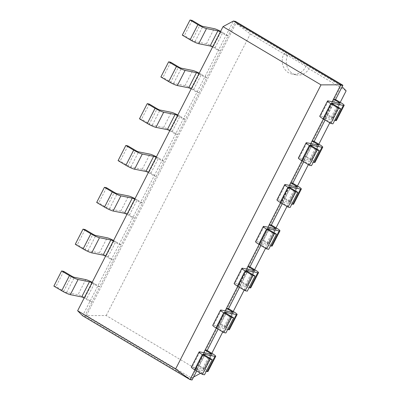 <?xml version="1.0" encoding="UTF-8"?>
<svg xmlns="http://www.w3.org/2000/svg" width="400" height="400" viewBox="0 0 400 400"><rect width="100%" height="100%" fill="white"/><g stroke="black" fill="none" stroke-linecap="round" stroke-linejoin="round"><path stroke-width="0.3" stroke-dasharray="2 1.5" d="M342.895 85.24L341.17 85.825L334.47 98.915L191.6 378.115L192.055 380L84.665 316.18L82.6 315.765L233.435 21.005M203.755 352.685L194.925 369.935M225.16 310.86L216.33 328.11M246.56 269.03L237.735 286.285M267.965 227.205L259.14 244.46M289.37 185.38L280.54 202.63M310.775 143.55L301.945 160.805M332.175 101.725L323.35 118.98M193.565 377.05L191.6 378.115L86.39 315.595L84.665 316.18L91.995 301.855L89.93 301.44L84.57 298.255A2.37 0.315 27.1 0 0 84.155 298.015M220.33 31.905A2.37 0.315 27.1 0 1 220.745 32.145L226.105 35.33L228.17 35.745L235.505 21.42L235.96 23.3L341.17 85.825L342.11 86.775M91.905 282.865A2.37 0.315 27.1 0 1 92.32 283.105L97.685 286.29L99.75 286.705L113.4 260.03L111.335 259.615L105.97 256.425A2.37 0.315 27.1 0 0 105.555 256.19M198.925 73.735A2.37 0.315 27.1 0 1 199.34 73.97L204.7 77.16L206.77 77.57L220.42 50.895L218.35 50.48L212.99 47.295A2.37 0.315 27.1 0 0 212.575 47.055M113.31 241.04A2.37 0.315 27.1 0 1 113.725 241.275L119.085 244.465L121.155 244.88L134.805 218.2L132.74 217.785L127.375 214.6A2.37 0.315 27.1 0 0 126.96 214.365M177.52 115.56A2.37 0.315 27.1 0 1 177.935 115.8L183.3 118.985L185.365 119.4L199.015 92.72L196.95 92.305L191.585 89.12A2.37 0.315 27.1 0 0 191.17 88.885M134.715 199.215A2.37 0.315 27.1 0 1 135.13 199.45L140.49 202.635L142.555 203.05L156.21 176.375L154.14 175.96L148.78 172.775A2.37 0.315 27.1 0 0 148.365 172.535M156.115 157.385A2.37 0.315 27.1 0 1 156.53 157.625L161.895 160.81L163.96 161.225L177.61 134.55L175.545 134.135L170.185 130.945A2.37 0.315 27.1 0 0 169.77 130.71M199.895 351.91L192.145 367.06L203.495 369.335A2.37 0.315 -152.9 0 0 203.76 369.32A2.37 0.315 -152.9 0 0 202.685 368.445L197.32 365.26L199.385 365.675L196.675 370.975M328.315 100.95L320.565 116.1L331.915 118.375A2.37 0.315 -152.9 0 0 332.18 118.36A2.37 0.315 -152.9 0 0 331.105 117.485L325.745 114.3L327.81 114.715L325.095 120.015M221.3 310.085L213.545 325.235L224.9 327.51A2.37 0.315 -152.9 0 0 225.165 327.49A2.37 0.315 -152.9 0 0 224.085 326.62L218.725 323.435L220.79 323.845L218.08 329.15M306.915 142.78L299.16 157.93L310.515 160.205A2.37 0.315 -152.9 0 0 310.78 160.185A2.37 0.315 -152.9 0 0 309.7 159.315L304.34 156.125L306.405 156.54L303.695 161.845M242.705 268.26L234.95 283.41L246.3 285.685A2.37 0.315 -152.9 0 0 246.565 285.665A2.37 0.315 -152.9 0 0 245.49 284.795L240.13 281.605L242.195 282.02L239.48 287.325M285.51 184.605L277.755 199.755L289.11 202.03A2.37 0.315 -152.9 0 0 289.375 202.015A2.37 0.315 -152.9 0 0 288.295 201.14L282.935 197.955L285 198.365L282.29 203.67M264.105 226.43L256.355 241.58L267.705 243.855A2.37 0.315 -152.9 0 0 267.97 243.84A2.37 0.315 -152.9 0 0 266.895 242.965L261.53 239.78L263.6 240.195L260.885 245.495M200.54 373.275L202.015 372.475L106.215 315.54L86.39 315.595L235.96 23.3L250.33 33.91L287.39 55.935A14 12.54 -78.7 0 0 292.545 73.495A14 12.54 -78.7 0 0 296.115 74.87A14 12.54 -78.7 0 0 309.075 68.82L346.135 90.845M92.195 282.295A7.11 0.95 27.1 0 1 94.385 283.52L99.75 286.705L91.995 301.855L86.635 298.67A7.11 0.95 27.1 0 0 78 294.755L66.645 292.48A2.37 0.315 -152.9 0 1 63.765 291.18L71.52 276.03M53.865 286.11L55.935 286.525L63.765 291.18M215.055 47.71L222.81 32.56L228.17 35.745L220.42 50.895L215.055 47.71A7.11 0.95 27.1 0 0 206.42 43.795L195.07 41.52A2.37 0.315 -152.9 0 1 192.19 40.22L199.94 25.07M222.81 32.56A7.11 0.95 27.1 0 0 220.62 31.34M182.29 35.15L184.355 35.565L192.19 40.22M108.04 256.84L115.79 241.69L121.155 244.88L113.4 260.03L108.04 256.84A7.11 0.95 27.1 0 0 99.4 252.93L88.05 250.655A2.37 0.315 -152.9 0 1 85.17 249.35L92.925 234.2M75.27 244.285L77.34 244.695L85.17 249.35M193.655 89.535L201.405 74.385L206.77 77.57L199.015 92.72L193.655 89.535A7.11 0.95 27.1 0 0 185.015 85.625L173.665 83.35A2.37 0.315 -152.9 0 1 170.785 82.045L178.54 66.895M201.405 74.385A7.11 0.95 27.1 0 0 199.215 73.165M115.79 241.69A7.11 0.95 27.1 0 0 113.6 240.47M160.885 76.975L162.955 77.39L170.785 82.045M129.44 215.015L137.195 199.865L142.555 203.05L134.805 218.2L129.44 215.015A7.11 0.95 27.1 0 0 120.805 211.105L109.455 208.83A2.37 0.315 -152.9 0 1 106.575 207.525L114.325 192.375M96.675 202.455L98.74 202.87L106.575 207.525M172.25 131.36L180 116.21L185.365 119.4L177.61 134.55L172.25 131.36A7.11 0.95 27.1 0 0 163.615 127.45L152.26 125.175A2.37 0.315 -152.9 0 1 149.38 123.87L157.135 108.72M180 116.21A7.11 0.95 27.1 0 0 177.81 114.99M137.195 199.865A7.11 0.95 27.1 0 0 135.005 198.645M139.48 118.805L141.55 119.215L149.38 123.87M150.845 173.19L158.6 158.04L163.96 161.225L156.21 176.375L150.845 173.19A7.11 0.95 27.1 0 0 142.21 169.275L130.855 167A2.37 0.315 -152.9 0 1 127.98 165.7L135.73 150.55M118.08 160.63L120.145 161.045L127.98 165.7M158.6 158.04A7.11 0.95 27.1 0 0 156.41 156.82M206.25 371.34L195.835 369.255A2.37 0.315 27.1 0 0 195.57 369.27A2.37 0.315 27.1 0 0 196.645 370.145L204.48 374.8M192.145 367.06A7.11 0.95 27.1 0 0 191.35 367.11M212.5 353.71L204.75 368.86L199.385 365.675L207.14 350.525M204.75 368.86A7.11 0.95 -152.9 0 1 207.98 371.48M331.885 103.385L324.255 118.295L334.67 120.38M324.255 118.295A2.37 0.315 27.1 0 0 323.99 118.315A2.37 0.315 27.1 0 0 325.07 119.185L332.9 123.84M320.565 116.1A7.11 0.95 27.1 0 0 319.77 116.155M336.4 120.52A7.11 0.95 -152.9 0 0 333.17 117.9L327.81 114.715L335.56 99.565M227.65 329.515L217.235 327.43A2.37 0.315 27.1 0 0 216.975 327.445A2.37 0.315 27.1 0 0 218.05 328.32L225.88 332.975M213.545 325.235A7.11 0.95 27.1 0 0 212.75 325.285M233.905 311.885L226.155 327.035L220.79 323.845L228.545 308.695M226.155 327.035A7.11 0.95 -152.9 0 1 229.385 329.65M313.265 162.21L302.85 160.12A2.37 0.315 27.1 0 0 302.59 160.14A2.37 0.315 27.1 0 0 303.665 161.01L311.495 165.665M299.16 157.93A7.11 0.95 27.1 0 0 298.365 157.98M319.52 144.58L311.77 159.73L306.405 156.54L314.16 141.39M311.77 159.73A7.11 0.95 -152.9 0 1 315 162.345M249.055 287.69L238.64 285.6A2.37 0.315 27.1 0 0 238.375 285.62A2.37 0.315 27.1 0 0 239.455 286.49L247.285 291.145M234.95 283.41A7.11 0.95 27.1 0 0 234.155 283.46M255.31 270.055L247.555 285.205L242.195 282.02L249.945 266.87M247.555 285.205A7.11 0.95 -152.9 0 1 250.785 287.825M291.865 204.035L281.45 201.95A2.37 0.315 27.1 0 0 281.185 201.965A2.37 0.315 27.1 0 0 282.26 202.84L290.095 207.495M277.755 199.755A7.11 0.95 27.1 0 0 276.965 199.805M298.115 186.405L290.365 201.555L285 198.365L292.755 183.22M290.365 201.555A7.11 0.95 -152.9 0 1 293.595 204.175M270.46 245.86L260.045 243.775A2.37 0.315 27.1 0 0 259.78 243.79A2.37 0.315 27.1 0 0 260.855 244.665L268.69 249.32M256.355 241.58A7.11 0.95 27.1 0 0 255.56 241.63M276.715 228.23L268.96 243.38L263.6 240.195L271.35 225.045M268.96 243.38A7.11 0.95 -152.9 0 1 272.19 246M106.215 315.54L250.33 33.91M63.685 271.375L55.935 286.525M192.11 20.415L184.355 35.565M85.09 229.545L77.34 244.695M170.705 62.24L162.955 77.39M106.495 187.72L98.74 202.87M149.3 104.065L141.55 119.215M127.9 145.895L120.145 161.045M287.39 55.935L284.17 53.34A14 12.54 -78.7 0 0 288.475 72.68A14 12.54 -78.7 0 0 292.045 74.055A14 12.54 -78.7 0 0 305.95 66.285L309.075 68.82M305.96 66.29L284.16 53.335M340.245 102.35L329.78 122.8M318.84 144.175L308.375 164.625M297.44 186L286.975 206.455M276.035 227.83L265.57 248.28M254.63 269.655L244.165 290.105M233.225 311.48L222.76 331.935M211.825 353.305L202.015 372.475M92.32 283.105L84.57 298.255M220.745 32.145L212.99 47.295M113.725 241.275L105.97 256.425M199.34 73.97L191.585 89.12M135.13 199.45L127.375 214.6M177.935 115.8L170.185 130.945M156.53 157.625L148.78 172.775M331.105 117.485L338.52 102.995M202.685 368.445L210.1 353.955M309.7 159.315L317.115 144.825M224.085 326.62L231.5 312.13M288.295 201.14L295.715 186.65M245.49 284.795L252.905 270.305M266.895 242.965L274.31 228.475M331.915 118.375L339.67 103.225M203.495 369.335L211.245 354.185M310.515 160.205L318.265 145.055M224.9 327.51L232.65 312.36M289.11 202.03L296.86 186.88M246.3 285.685L254.055 270.535M267.705 243.855L275.46 228.705M66.645 292.48L74.4 277.33M94.385 283.52L86.635 298.67M85.75 279.605L78 294.755M195.07 41.52L202.82 26.375M206.42 43.795L214.175 28.645M88.05 250.655L95.8 235.505M99.4 252.93L107.155 237.78M173.665 83.35L181.415 68.2M185.015 85.625L192.77 70.475M109.455 208.83L117.205 193.68M120.805 211.105L128.56 195.955M152.26 125.175L160.015 110.025M163.615 127.45L171.365 112.3M130.855 167L138.61 151.85M142.21 169.275L149.96 154.125M332.82 104.035L325.07 119.185M333.17 117.9L340.925 102.75M203.465 354.345L195.835 369.255M204.4 354.995L196.645 370.145M310.48 145.215L302.85 160.12M311.415 145.86L303.665 161.01M224.865 312.52L217.235 327.43M225.8 313.17L218.05 328.32M289.08 187.04L281.45 201.95M290.015 187.69L282.26 202.84M246.27 270.695L238.64 285.6M247.205 271.34L239.455 286.49M267.675 228.865L260.045 243.775M268.61 229.515L260.855 244.665M332.18 118.36L339.935 103.21M203.76 369.32L211.51 354.17M310.78 160.185L318.53 145.035M225.165 327.49L232.915 312.345M289.375 202.015L297.125 186.865M246.565 285.665L254.32 270.515M267.97 243.84L275.725 228.69M331.745 103.165L323.99 118.315M203.32 354.12L195.57 369.27M310.34 144.99L302.59 160.14M224.725 312.295L216.975 327.445M288.935 186.815L281.185 201.965M246.13 270.47L238.375 285.62M267.535 228.64L259.78 243.79M296.115 74.87L292.045 74.055"/><path stroke-width="0.6" d="M77.635 310.75L223.02 26.65L321 84.875L175.62 368.975L77.635 310.75L82.6 315.765L189.99 379.585L192.055 380L196.675 370.975M223.02 26.65L233.435 21.005L340.825 84.825L332.175 101.725M321 84.875L340.825 84.825L342.895 85.24L335.56 99.565L333.495 99.15L338.855 102.335A2.37 0.315 -152.9 0 1 339.935 103.21A2.37 0.315 -152.9 0 1 339.67 103.225L328.315 100.95A7.11 0.95 27.1 0 0 327.525 101.005A7.11 0.95 27.1 0 0 330.755 103.62L323 118.77L330.835 123.425L332.9 123.84L340.655 108.69L332.82 104.035A2.37 0.315 27.1 0 1 331.745 103.165A2.37 0.315 27.1 0 1 332.01 103.145L331.885 103.385M175.62 368.975L189.99 379.585L194.925 369.935M216.33 328.11L203.755 352.685M237.735 286.285L225.16 310.86M259.14 244.46L246.56 269.03M280.54 202.63L267.965 227.205M301.945 160.805L289.37 185.38M323.35 118.98L310.775 143.55M233.435 21.005L235.505 21.42L342.895 85.24M218.08 329.15L207.14 350.525L205.075 350.11L210.435 353.295A2.37 0.315 -152.9 0 1 211.51 354.17A2.37 0.315 -152.9 0 1 211.245 354.185L199.895 351.91A7.11 0.95 27.1 0 0 199.1 351.96A7.11 0.95 27.1 0 0 202.33 354.58L194.58 369.73L202.41 374.385L204.48 374.8L212.23 359.65L204.4 354.995A2.37 0.315 27.1 0 1 203.32 354.12A2.37 0.315 27.1 0 1 203.585 354.105L203.465 354.345M325.095 120.015L314.16 141.39L312.09 140.975L317.455 144.165A2.37 0.315 -152.9 0 1 318.53 145.035A2.37 0.315 -152.9 0 1 318.265 145.055L306.915 142.78A7.11 0.95 27.1 0 0 306.12 142.83A7.11 0.95 27.1 0 0 309.35 145.45L301.595 160.6L309.43 165.25L311.495 165.665L319.25 150.515L311.415 145.86A2.37 0.315 27.1 0 1 310.34 144.99A2.37 0.315 27.1 0 1 310.605 144.97L310.48 145.215M239.48 287.325L228.545 308.695L226.475 308.285L231.84 311.47A2.37 0.315 -152.9 0 1 232.915 312.345A2.37 0.315 -152.9 0 1 232.65 312.36L221.3 310.085A7.11 0.95 27.1 0 0 220.505 310.135A7.11 0.95 27.1 0 0 223.735 312.755L215.98 327.905L223.815 332.56L225.88 332.975L233.635 317.825L225.8 313.17A2.37 0.315 27.1 0 1 224.725 312.295A2.37 0.315 27.1 0 1 224.99 312.28L224.865 312.52M303.695 161.845L292.755 183.22L290.69 182.805L296.05 185.99A2.37 0.315 -152.9 0 1 297.125 186.865A2.37 0.315 -152.9 0 1 296.86 186.88L285.51 184.605A7.11 0.95 27.1 0 0 284.715 184.655A7.11 0.95 27.1 0 0 287.945 187.275L280.195 202.425L288.025 207.08L290.095 207.495L297.845 192.345L290.015 187.69A2.37 0.315 27.1 0 1 288.935 186.815A2.37 0.315 27.1 0 1 289.2 186.8L289.08 187.04M260.885 245.495L249.945 266.87L247.88 266.455L253.245 269.645A2.37 0.315 -152.9 0 1 254.32 270.515A2.37 0.315 -152.9 0 1 254.055 270.535L242.705 268.26A7.11 0.95 27.1 0 0 241.91 268.31A7.11 0.95 27.1 0 0 245.14 270.93L237.385 286.075L245.22 290.73L247.285 291.145L255.04 275.995L247.205 271.34A2.37 0.315 27.1 0 1 246.13 270.47A2.37 0.315 27.1 0 1 246.395 270.45L246.27 270.695M282.29 203.67L271.35 225.045L269.285 224.63L274.645 227.815A2.37 0.315 -152.9 0 1 275.725 228.69A2.37 0.315 -152.9 0 1 275.46 228.705L264.105 226.43A7.11 0.95 27.1 0 0 263.31 226.485A7.11 0.95 27.1 0 0 266.54 229.1L258.79 244.25L266.625 248.905L268.69 249.32L276.44 234.17L268.61 229.515A2.37 0.315 27.1 0 1 267.535 228.64A2.37 0.315 27.1 0 1 267.795 228.625L267.675 228.865M84.155 298.015A2.37 0.315 27.1 0 0 81.69 296.95L70.335 294.675A7.11 0.95 -152.9 0 1 61.7 290.765L69.45 275.615L61.62 270.96L63.685 271.375L71.52 276.03A2.37 0.315 -152.9 0 0 74.4 277.33L85.75 279.605A7.11 0.95 27.1 0 1 92.195 282.295M61.62 270.96L53.865 286.11L61.7 290.765M220.62 31.34A7.11 0.95 27.1 0 0 214.175 28.645L202.82 26.375A2.37 0.315 -152.9 0 1 199.94 25.07L192.11 20.415L190.04 20L182.29 35.15L190.12 39.805L197.875 24.655L190.04 20M212.575 47.055A2.37 0.315 27.1 0 0 210.11 45.99L198.76 43.715L206.51 28.565A7.11 0.95 -152.9 0 1 197.875 24.655M206.51 28.565L217.865 30.84L210.11 45.99M220.33 31.905A2.37 0.315 27.1 0 0 217.865 30.84M70.335 294.675L78.09 279.525A7.11 0.95 -152.9 0 1 69.45 275.615M78.09 279.525L89.44 281.8L81.69 296.95M91.905 282.865A2.37 0.315 27.1 0 0 89.44 281.8M198.76 43.715A7.11 0.95 -152.9 0 1 190.12 39.805M105.555 256.19A2.37 0.315 27.1 0 0 103.095 255.125L91.74 252.85A7.11 0.95 -152.9 0 1 83.105 248.935L90.855 233.785L83.025 229.135L85.09 229.545L92.925 234.2A2.37 0.315 -152.9 0 0 95.8 235.505L107.155 237.78A7.11 0.95 27.1 0 1 113.6 240.47M83.025 229.135L75.27 244.285L83.105 248.935M199.215 73.165A7.11 0.95 27.1 0 0 192.77 70.475L181.415 68.2A2.37 0.315 -152.9 0 1 178.54 66.895L170.705 62.24L168.64 61.825L160.885 76.975L168.72 81.63L176.47 66.48L168.64 61.825M191.17 88.885A2.37 0.315 27.1 0 0 188.705 87.815L177.355 85.545L185.11 70.395A7.11 0.95 -152.9 0 1 176.47 66.48M185.11 70.395L196.46 72.665L188.705 87.815M198.925 73.735A2.37 0.315 27.1 0 0 196.46 72.665M113.31 241.04A2.37 0.315 27.1 0 0 110.845 239.975L103.095 255.125M91.74 252.85L99.495 237.7A7.11 0.95 -152.9 0 1 90.855 233.785M99.495 237.7L110.845 239.975M177.355 85.545A7.11 0.95 -152.9 0 1 168.72 81.63M126.96 214.365A2.37 0.315 27.1 0 0 124.495 213.295L113.145 211.02A7.11 0.95 -152.9 0 1 104.505 207.11L112.26 191.96L104.425 187.305L106.495 187.72L114.325 192.375A2.37 0.315 -152.9 0 0 117.205 193.68L128.56 195.955A7.11 0.95 27.1 0 1 135.005 198.645M104.425 187.305L96.675 202.455L104.505 207.11M177.81 114.99A7.11 0.95 27.1 0 0 171.365 112.3L160.015 110.025A2.37 0.315 -152.9 0 1 157.135 108.72L149.3 104.065L147.235 103.655L139.48 118.805L147.315 123.46L155.065 108.31L147.235 103.655M169.77 130.71A2.37 0.315 27.1 0 0 167.305 129.645L155.95 127.37L163.705 112.22A7.11 0.95 -152.9 0 1 155.065 108.31M163.705 112.22L175.055 114.495L167.305 129.645M177.52 115.56A2.37 0.315 27.1 0 0 175.055 114.495M134.715 199.215A2.37 0.315 27.1 0 0 132.25 198.145L124.495 213.295M113.145 211.02L120.895 195.87A7.11 0.95 -152.9 0 1 112.26 191.96M120.895 195.87L132.25 198.145M155.95 127.37A7.11 0.95 -152.9 0 1 147.315 123.46M148.365 172.535A2.37 0.315 27.1 0 0 145.9 171.47L134.55 169.195A7.11 0.95 -152.9 0 1 125.91 165.285L133.665 150.135L125.83 145.48L127.9 145.895L135.73 150.55A2.37 0.315 -152.9 0 0 138.61 151.85L149.96 154.125A7.11 0.95 27.1 0 1 156.41 156.82M125.83 145.48L118.08 160.63L125.91 165.285M134.55 169.195L142.3 154.045A7.11 0.95 -152.9 0 1 133.665 150.135M142.3 154.045L153.655 156.32L145.9 171.47M156.115 157.385A2.37 0.315 27.1 0 0 153.655 156.32M335.56 99.565L340.925 102.75A7.11 0.95 -152.9 0 1 344.155 105.37A7.11 0.95 -152.9 0 1 343.36 105.42L332.01 103.145M330.835 123.425L338.585 108.275L330.755 103.62M338.585 108.275L340.655 108.69M207.14 350.525L212.5 353.71A7.11 0.95 -152.9 0 1 215.73 356.33L207.98 371.48A7.11 0.95 -152.9 0 1 207.185 371.53L206.25 371.34M199.1 351.96L191.35 367.11A7.11 0.95 27.1 0 0 194.58 369.73M334.67 120.38L335.61 120.57L343.36 105.42M327.525 101.005L319.77 116.155A7.11 0.95 27.1 0 0 323 118.77M344.155 105.37L336.4 120.52A7.11 0.95 -152.9 0 1 335.61 120.57M215.73 356.33A7.11 0.95 -152.9 0 1 214.94 356.38L203.585 354.105M202.41 374.385L210.165 359.235L202.33 354.58M210.165 359.235L212.23 359.65M314.16 141.39L319.52 144.58A7.11 0.95 -152.9 0 1 322.75 147.195A7.11 0.95 -152.9 0 1 321.955 147.245L310.605 144.97M309.43 165.25L317.185 150.105L309.35 145.45M317.185 150.105L319.25 150.515M228.545 308.695L233.905 311.885A7.11 0.95 -152.9 0 1 237.135 314.5L229.385 329.65A7.11 0.95 -152.9 0 1 228.59 329.705L227.65 329.515M220.505 310.135L212.75 325.285A7.11 0.95 27.1 0 0 215.98 327.905M322.75 147.195L315 162.345A7.11 0.95 -152.9 0 1 314.205 162.395L313.265 162.21M306.12 142.83L298.365 157.98A7.11 0.95 27.1 0 0 301.595 160.6M237.135 314.5A7.11 0.95 -152.9 0 1 236.34 314.555L224.99 312.28M223.815 332.56L231.57 317.41L223.735 312.755M231.57 317.41L233.635 317.825M292.755 183.22L298.115 186.405A7.11 0.95 -152.9 0 1 301.345 189.025A7.11 0.95 -152.9 0 1 300.555 189.075L289.2 186.8M288.025 207.08L295.78 191.93L287.945 187.275M295.78 191.93L297.845 192.345M249.945 266.87L255.31 270.055A7.11 0.95 -152.9 0 1 258.54 272.675L250.785 287.825A7.11 0.95 -152.9 0 1 249.995 287.875L249.055 287.69M241.91 268.31L234.155 283.46A7.11 0.95 27.1 0 0 237.385 286.075M301.345 189.025L293.595 204.175A7.11 0.95 -152.9 0 1 292.8 204.225L291.865 204.035M284.715 184.655L276.965 199.805A7.11 0.95 27.1 0 0 280.195 202.425M258.54 272.675A7.11 0.95 -152.9 0 1 257.745 272.725L246.395 270.45M245.22 290.73L252.97 275.58L245.14 270.93M252.97 275.58L255.04 275.995M271.35 225.045L276.715 228.23A7.11 0.95 -152.9 0 1 279.945 230.85A7.11 0.95 -152.9 0 1 279.15 230.9L267.795 228.625M266.625 248.905L274.375 233.755L266.54 229.1M274.375 233.755L276.44 234.17M279.945 230.85L272.19 246A7.11 0.95 -152.9 0 1 271.395 246.05L270.46 245.86M263.31 226.485L255.56 241.63A7.11 0.95 27.1 0 0 258.79 244.25M342.11 86.775L346.135 90.845L340.245 102.35M193.565 377.05L200.54 373.275M329.78 122.8L318.84 144.175M308.375 164.625L297.44 186M286.975 206.455L276.035 227.83M265.57 248.28L254.63 269.655M244.165 290.105L233.225 311.48M222.76 331.935L211.825 353.305M338.52 102.995L338.855 102.335M210.1 353.955L210.435 353.295M317.115 144.825L317.455 144.165M231.5 312.13L231.84 311.47M295.715 186.65L296.05 185.99M252.905 270.305L253.245 269.645M274.31 228.475L274.645 227.815M214.94 356.38L207.185 371.53M321.955 147.245L314.205 162.395M236.34 314.555L228.59 329.705M300.555 189.075L292.8 204.225M257.745 272.725L249.995 287.875M279.15 230.9L271.395 246.05"/></g></svg>
